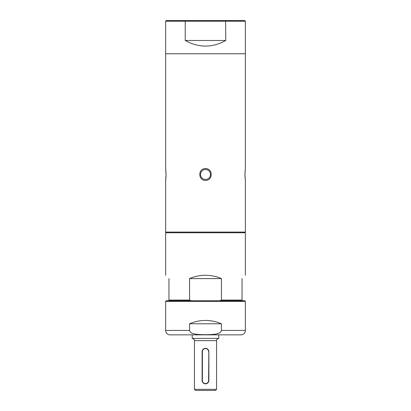 <?xml version="1.0" encoding="UTF-8"?>
<svg xmlns="http://www.w3.org/2000/svg" width="411" height="411" viewBox="0 0 411 411"><rect width="100%" height="100%" fill="white"/><g stroke="black" fill="none" stroke-linecap="round" stroke-linejoin="round"><path stroke-width="0.62" d="M185.412 20.55L185.227 21.213L165.633 21.213L166.296 20.55L225.588 20.55L225.773 40.483L185.227 40.483C198.744 47.948 212.256 47.948 225.773 40.483M185.227 40.483L185.227 21.213L245.367 21.213L244.704 20.55L225.588 20.55M165.633 21.213L165.633 168.397L166.039 174.49L165.633 180.583L165.633 232.081L245.367 232.081L245.367 180.583L244.961 174.49L245.305 168.89M245.367 21.213L245.367 53.774L165.633 53.774L245.367 53.774L245.367 168.397M194.424 389.34L216.576 389.34L215.467 390.45L195.533 390.45L194.424 389.34L194.424 340.611C194.855 339.907 194.115 339.167 192.209 338.397L218.791 338.397L218.791 334.852M205.5 348.312C207.555 348.518 208.68 349.643 208.875 351.688L208.875 380.483C208.68 382.528 207.555 383.653 205.5 383.859C203.445 383.653 202.32 382.528 202.125 380.483L202.125 351.688C202.32 349.643 203.445 348.518 205.5 348.312M199.818 174.49C199.736 182.427 211.264 182.427 211.182 174.49C211.264 166.553 199.736 166.553 199.818 174.49M210.483 174.49A4.983 4.983 0 0 0 205.5 169.507A4.983 4.983 0 0 0 200.517 174.49A4.983 4.983 0 0 0 205.5 179.473A4.983 4.983 0 0 0 210.483 174.49M166.039 174.49L165.921 171.217M165.844 170.288L165.767 169.507M165.633 180.583L165.761 179.489M165.844 178.672L165.921 177.768M165.987 176.632L166.023 175.641M245.156 170.303L244.977 173.35M244.961 174.49L245.043 177.177M245.064 177.511L245.084 177.819M245.156 178.693L245.367 180.583M208.603 380.483L208.824 351.688A3.324 3.324 0 0 0 205.5 348.364A3.324 3.324 0 0 0 202.176 351.688L202.176 380.483A3.324 3.324 0 0 0 205.5 383.807A3.324 3.324 0 0 0 208.824 380.483A3.324 3.324 0 0 1 205.5 383.807A3.324 3.324 0 0 1 202.176 380.483L202.397 380.483A3.103 3.103 0 0 0 205.5 383.581A3.103 3.103 0 0 0 208.603 380.483L208.824 351.688A3.324 3.324 0 0 0 205.5 348.364A3.324 3.324 0 0 0 202.176 351.688L202.397 380.483L202.397 351.688A3.103 3.103 0 0 1 205.5 348.585A3.103 3.103 0 0 1 208.603 351.688M245.367 275.272L245.367 232.744L165.633 232.744L166.296 232.081M189.569 300.081L191.31 300.744L168.952 300.744L168.952 300.081L189.569 300.081L189.569 278.596C194.454 276.428 199.767 275.324 205.5 275.272C211.233 275.324 216.546 276.428 221.431 278.596L189.569 278.596M168.952 300.081L168.952 278.596C164.498 274.137 164.498 274.137 168.952 278.596C164.498 274.137 164.498 274.137 168.952 278.596L168.952 300.081M221.431 300.081L242.048 300.081L242.048 300.744L219.69 300.744L221.431 300.081L221.431 278.596M242.048 300.081L242.048 278.596C246.502 274.137 246.502 274.137 242.048 278.596C246.502 274.137 246.502 274.137 242.048 278.596L242.048 300.081M165.633 301.407L245.367 301.407L244.704 300.744L166.296 300.744L165.633 301.407L165.633 330.423A4.429 4.429 0 0 0 170.062 334.852L240.938 334.852A4.429 4.429 0 0 0 245.367 330.423L221.431 330.423C220.388 333.491 217.779 334.441 206.728 334.708C193.781 334.662 190.514 333.619 189.569 330.423L165.633 330.423M245.367 301.407L245.367 330.423M221.431 323.781C210.812 319.321 200.188 319.321 189.569 323.781L221.431 323.781L221.431 330.423M189.569 323.781L189.569 330.423M194.424 340.611L216.576 340.611C216.145 339.907 216.885 339.167 218.791 338.397M192.209 338.397L192.209 334.852M216.576 389.34L216.576 340.611M165.633 275.272L165.633 232.744M244.704 232.081L245.367 232.744"/></g></svg>
